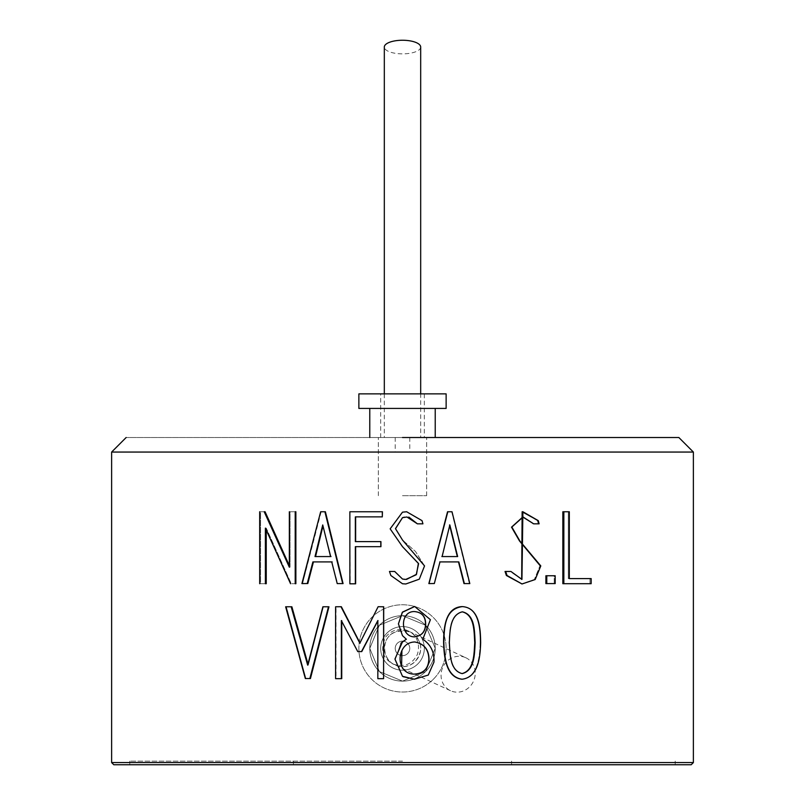 <?xml version="1.0" encoding="UTF-8"?>
<svg xmlns="http://www.w3.org/2000/svg" width="805" height="805" viewBox="0 0 805 805"><rect width="100%" height="100%" fill="white"/><g stroke="black" fill="none" stroke-linecap="round" stroke-linejoin="round"><path stroke-width="0.6" stroke-dasharray="4.03 3.02" d="M402.279 612.353L398.445 623.966L402.399 635.537L398.445 623.966L402.279 612.353M390.938 575.525L402.53 583.766L390.868 575.525L389.55 571.47L390.938 575.525M394.722 571.47L389.55 571.47L394.722 571.47M402.5 512.161L390.234 528.895L402.5 546.686L390.234 528.895L402.5 512.161M693.377 452.058L111.623 452.058L693.377 452.058M421.911 520.654L406.807 511.759L422.031 520.654L422.796 523.824L421.911 520.654M417.292 523.824L422.796 523.824L417.292 523.824M404.462 517.162L408.87 517.082L404.462 517.162M424.406 565.915L415.531 551.516L402.5 540.044L415.531 551.516L424.547 565.915L419.204 579.167L405.831 583.977L419.204 579.167L424.406 565.915M422.685 639.24L430.242 619.679L414.625 606.497L430.242 619.679L422.685 639.24C430.625 644.594 434.308 652.231 433.754 662.153C434.308 652.231 430.625 644.594 422.685 639.24M402.5 676.301L395.054 660.04L400.88 643.245L395.054 660.04L402.5 676.301M414.354 679.219L428.139 675.043L433.945 662.153L428.139 675.043L414.354 679.219M693.377 762.566L111.623 762.566L693.377 762.566M537.438 520.654L522.133 511.759L538.283 520.654L537.438 520.654L538.273 523.824L539.119 523.824L538.273 523.824L537.438 520.654M521.68 579.419L510.249 571.47L505.027 571.47L510.923 571.47L521.68 579.419M532.819 523.824L538.273 523.824L532.819 523.824M539.944 565.915L519.245 541.111L511.155 527.124L522.334 516.981L511.155 527.124L519.245 541.111L539.944 565.915L540.799 565.915L539.944 565.915L534.349 579.519L521.288 583.977L534.349 579.519L539.944 565.915M554.222 575.756L545.891 575.756L555.178 575.756L554.222 575.756L554.222 583.595L555.178 583.595L554.222 583.595L554.222 575.756M545.891 583.595L554.222 583.595L545.891 583.595M568.29 511.759L562.846 511.759L569.326 511.759L568.29 511.759L568.29 578.584L569.326 578.584L568.29 578.584L568.29 511.759M589.974 583.706L589.974 578.584L591.152 578.584L589.974 578.584L589.974 583.706L591.152 583.706L562.846 583.706L589.974 583.706M308.275 665.151L307.963 664.065L308.275 665.151L307.681 665.151L308.275 665.151L323.389 606.779L308.275 665.151M328.953 606.779L323.389 606.779L328.953 606.779M305.94 678.545L310.438 678.545L305.337 678.545L305.94 678.545L286.369 606.779L285.644 606.779L286.369 606.779L305.94 678.545M291.873 606.779L286.369 606.779L291.873 606.779M341.35 606.718L336.017 606.779L336.017 678.655L341.743 678.655L335.594 678.655L335.594 606.779L341.35 606.718M360.087 643.185L378.27 606.718L360.087 643.185M377.988 678.655L383.713 678.655L377.837 678.655L377.837 620.564L377.988 678.655M358.034 651.587L361.757 651.587L357.752 651.587L341.36 620.615L358.034 651.587M341.743 621.339L341.743 620.615L341.743 621.339M369.777 648.397L379.366 625.254L402.48 615.674L425.634 625.254L435.223 648.387L425.664 671.511L402.53 681.121L379.376 671.551L369.777 648.397A32.723 32.723 0 0 1 402.5 615.674A32.723 32.723 0 0 1 435.223 648.397A32.723 32.723 0 0 1 402.5 681.121A32.723 32.723 0 0 1 369.777 648.397L379.366 625.254L402.48 615.674L425.634 625.254L435.223 648.387L425.664 671.511L402.53 681.121L379.376 671.551L369.777 648.397A32.723 32.723 0 0 1 402.5 615.674A32.723 32.723 0 0 1 435.223 648.397A32.723 32.723 0 0 1 402.5 681.121A32.723 32.723 0 0 1 369.777 648.397M480.172 642.692C479.8 656.065 478.059 677.287 461.778 679.219C478.059 677.287 479.8 656.065 480.172 642.692C480.092 629.369 479.015 607.624 462.02 606.608C479.015 607.624 480.092 629.369 480.172 642.692L480.172 642.692M469.385 583.595L451.706 511.759L447.54 511.759L452.018 511.759L469.808 583.595L463.992 583.595L469.385 583.595M439.751 561.91L434.137 583.534L439.751 561.91M428.854 583.595L434.137 583.534L428.854 583.595M380.936 541.614L355.347 541.614L380.936 541.614M355.639 546.676L380.936 546.676L355.639 546.676M350.185 583.816L355.639 583.816L349.863 583.816L349.863 511.759L350.185 583.816M382.435 511.759L350.185 511.759L382.435 511.759M355.639 516.88L382.435 516.88L355.639 516.88M337.627 583.595L343.071 583.595L337.225 583.595L331.741 561.91L337.627 583.595M321.165 511.759L302.539 583.595L320.662 511.759L325.391 511.759L321.165 511.759M290.031 567.193L290.031 511.759L295.868 511.759L289.337 511.759L295.204 511.759L289.337 511.759L290.031 511.759L290.031 567.193L289.337 567.193L290.031 567.193L289.337 565.633L290.031 567.193M295.868 583.706L291.259 583.706L266.244 528.11L266.244 529.982L266.244 528.11L265.388 528.11L266.244 528.11L291.259 583.706L290.565 583.706L295.868 583.706M266.244 583.706L260.568 583.706L260.568 511.759L265.076 511.759L259.683 511.759L264.211 511.759L259.683 511.759L260.568 511.759L260.568 583.706L259.683 583.706L266.244 583.706M406.565 579.399L404.905 579.399L406.565 579.399M414.575 641.967C409.212 642.189 405.187 644.664 402.5 649.394L401.906 650.5L402.5 649.394C405.187 644.664 409.212 642.189 414.575 641.967L414.575 641.967M401.584 666.218L402.5 667.909C405.247 672.014 409.111 674.087 414.072 674.107C409.111 674.087 405.247 672.014 402.5 667.909L401.584 666.218M414.263 611.559C399.602 611.267 400.095 636.966 414.464 636.856C400.095 636.966 399.602 611.267 414.263 611.559L414.263 611.559M462.181 611.84L462 611.83C449.351 614.809 449.713 632.016 449.039 642.652C449.904 653.268 449.281 670.474 461.829 673.604L461.829 673.604C449.281 670.474 449.904 653.268 449.039 642.652C449.713 632.016 449.351 614.809 462 611.83L462.181 611.84M441.865 556.567L449.834 524.941L441.865 556.567M315.55 556.567L315.007 556.567L315.55 556.567M322.976 525.947L331.006 556.567L322.976 525.947M402.5 764.75L129.806 764.75L402.5 764.75M402.5 761.117L129.806 761.117L402.5 761.117M402.5 495.689L426.67 495.689L402.5 495.689M402.5 437.507L378.33 437.507L402.5 437.507M691.193 764.75L113.807 764.75L691.193 764.75M678.836 437.507L126.164 437.507L678.836 437.507M395.899 645.338A7.275 7.275 0 0 1 408.447 644.221A7.275 7.275 0 0 1 403.144 655.642A7.275 7.275 0 0 1 395.899 645.338A7.275 7.275 0 0 1 409.594 650.007A7.275 7.275 0 0 1 400.155 655.28A7.275 7.275 0 0 1 395.899 645.338M419.898 643.125A18.183 18.183 0 0 1 403.436 666.55A18.183 18.183 0 0 1 384.649 644.936A18.183 18.183 0 0 1 419.878 643.064M465.803 657.735A18.183 16.855 114.9 0 1 473.441 681.322A18.183 16.855 114.9 0 1 450.498 690.71A18.183 16.855 114.9 0 1 442.861 667.124A18.183 16.855 114.9 0 1 465.803 657.735L410.148 631.905M432.547 680.034A43.631 43.631 0 0 1 370.864 678.444A43.631 43.631 0 0 1 372.453 616.761A43.631 43.631 0 0 1 434.137 618.351A43.631 43.631 0 0 1 432.547 680.034A43.631 43.631 0 0 0 414.877 606.557A43.631 43.631 0 0 0 360.077 658.601A43.631 43.631 0 0 0 432.547 680.034M426.227 625.867A32.723 32.723 0 0 1 410.148 680.215A32.723 32.723 0 0 1 371.125 639.12A32.723 32.723 0 0 1 426.227 625.867A32.723 32.723 0 0 1 410.148 680.215A32.723 32.723 0 0 1 371.125 639.12A32.723 32.723 0 0 1 426.227 625.867M418.318 633.374A21.816 21.816 0 0 1 407.602 669.609A21.816 21.816 0 0 1 381.58 642.209A21.816 21.816 0 0 1 418.318 633.374A21.816 21.816 0 0 1 407.602 669.609A21.816 21.816 0 0 1 381.58 642.209A21.816 21.816 0 0 1 418.318 633.374M569.326 578.584L568.29 578.584L569.326 578.584M420.683 437.507L384.317 437.507L420.683 437.507L420.683 393.876M402.5 452.058L409.775 452.058L402.5 452.058M420.683 47.052A18.183 6.802 0 0 1 402.5 53.865A18.183 6.802 0 0 1 384.317 47.052M446.131 393.876L358.869 393.876M358.869 408.427L446.131 408.427M435.223 408.427L369.777 408.427L435.223 408.427M435.223 437.507L369.777 437.507L435.223 437.507M424.316 437.507L380.685 437.507L424.316 437.507L424.316 393.876L380.685 393.876L424.316 393.876M675.194 764.75L675.194 761.117L675.194 764.75M129.806 764.75L129.806 761.117L129.806 764.75M511.578 764.75L511.578 761.117L511.578 764.75M293.423 764.75L293.423 761.117L293.423 764.75M426.67 495.689L426.67 437.507L426.67 495.689M378.33 495.689L378.33 437.507L378.33 495.689M450.498 690.71L395.064 664.99C391.331 663.924 382.707 656.739 385.132 643.879C387.779 633.253 396.191 629.289 410.359 632.006C422.635 640.478 424.014 650.581 414.525 662.324C408.538 667.003 402.057 667.888 395.064 664.99M408.205 630.999C404.935 628.826 393.836 626.914 385.625 637.117C380.02 649.132 382.445 658.088 392.9 663.984C404.009 667.566 412.14 664.427 417.302 654.556C421.87 640.649 412.23 631.955 408.205 630.999M395.225 437.507L395.225 452.058M409.775 437.507L409.775 452.058M384.317 393.876L384.317 437.507M380.685 437.507L380.685 393.876"/><path stroke-width="1.21" d="M402.5 635.658L406.344 639.24L400.88 643.245L402.5 641.827L394.943 659.064L402.5 676.301L414.424 679.219L428.26 675.073L433.945 662.153C434.499 652.241 430.796 644.604 422.816 639.24L430.413 619.679L414.706 606.497L402.279 612.353L398.425 623.875L402.5 635.658L406.364 639.24L402.5 641.827L394.943 659.064L402.5 676.301L414.424 679.219L428.26 675.073L433.945 662.153C434.499 652.241 430.796 644.604 422.816 639.24L430.413 619.679L414.706 606.497L402.5 612.082L398.425 623.875L402.5 635.658L406.364 639.24L402.5 641.827L406.364 639.24L402.5 635.658M402.5 579.037L394.722 571.47L389.469 571.47L390.868 575.525L402.5 583.756L405.831 583.977L419.304 579.177L424.547 565.915L402.5 540.044L395.507 528.714L402.5 517.675L404.462 517.162L402.5 517.675L406.917 516.991L417.382 523.824L422.927 523.824L422.031 520.654L406.656 511.759L402.5 512.161L390.153 528.845L402.5 546.686L418.379 563.329L416.507 574.297L406.565 579.399L416.507 574.297L418.379 563.329L402.5 546.686L418.6 563.671L416.215 574.77L405.79 579.419L402.5 579.037L394.671 571.47L389.469 571.47L390.868 575.525L402.5 583.756L405.831 583.977L419.304 579.177L424.547 565.915L402.5 540.044L395.466 528.613L402.5 517.665L406.917 516.991L417.382 523.824L422.927 523.824L422.031 520.654L406.656 511.759L402.5 512.161L390.153 528.845L402.5 546.686L418.6 563.671L416.215 574.77L405.79 579.419L402.5 579.037L394.671 571.47L402.5 579.037L404.905 579.399L402.5 579.037M402.5 452.058L693.377 452.058L693.377 762.566L402.5 762.566L693.377 762.566L691.193 764.75L693.377 762.566L693.377 452.058L111.623 452.058L402.5 452.058M406.807 511.759L402.5 512.161L406.807 511.759M408.87 517.082L417.382 523.824L408.87 517.082M402.53 583.766L405.811 583.977L402.53 583.766M414.625 606.497L402.5 612.082L414.625 606.497M403.154 676.693L414.354 679.219L403.154 676.693M111.623 762.566L402.5 762.566L111.623 762.566L111.623 452.058L111.623 762.566L113.807 764.75L691.193 764.75L113.807 764.75L111.623 762.566M522.133 511.759L521.68 579.419L522.133 511.759L522.888 511.759L521.942 579.419L510.923 571.47L505.661 571.47L507.059 575.525L522.032 583.977L535.194 579.519L540.799 565.915L519.939 541.081L511.839 527.034L523.079 516.991L533.635 523.824L539.119 523.824L538.283 520.654L522.888 511.759L521.942 579.419L510.923 571.47L505.661 571.47L507.059 575.525L522.032 583.977L535.194 579.519L540.799 565.915L519.939 541.081L511.839 527.034L523.079 516.991L533.635 523.824L539.119 523.824L538.283 520.654L522.133 511.759M522.747 516.991L533.635 523.824L522.747 516.991M506.415 575.525L522.032 583.977L506.415 575.525L507.059 575.525L506.415 575.525L505.027 571.47L505.661 571.47L505.027 571.47L506.415 575.525M545.891 575.756L545.891 583.595L555.178 583.595L555.178 575.756L546.786 575.756L546.786 583.595L555.178 583.595L555.178 575.756L546.786 575.756L546.786 583.595L545.891 583.595L545.891 575.756L546.786 575.756L545.891 575.756M562.846 511.759L562.846 583.706L591.152 583.706L591.152 578.584L569.326 578.584L569.326 511.759L563.842 511.759L563.842 583.706L591.152 583.706L591.152 578.584L569.326 578.584L569.326 511.759L563.842 511.759L563.842 583.706L562.846 583.706L562.846 511.759L563.842 511.759L562.846 511.759M589.974 578.584L569.326 578.584L589.974 578.584M307.963 664.065L291.873 606.779L285.644 606.779L305.337 678.545L309.865 678.545L328.49 606.779L322.896 606.779L307.681 665.151L291.179 606.779L285.644 606.779L305.337 678.545L309.865 678.545L328.49 606.779L322.896 606.779L307.681 665.151L291.179 606.779L291.873 606.779L307.963 664.065M310.438 678.545L328.953 606.779L310.438 678.545L309.865 678.545L310.438 678.545M360.087 643.185L341.35 606.718L335.594 606.779L335.594 678.655L341.36 678.655L341.36 620.615L357.752 651.587L361.495 651.587L377.837 620.564L377.837 678.655L383.593 678.655L383.593 606.779L378.119 606.718L359.825 643.185L340.968 606.718L335.594 606.779L335.594 678.655L341.36 678.655L341.36 620.615L357.752 651.587L361.495 651.587L377.837 620.564L377.837 678.655L383.593 678.655L383.593 606.779L378.119 606.718L359.825 643.185L340.968 606.718L360.087 643.185M383.713 606.779L378.119 606.718L383.713 606.779L383.593 678.655L383.713 606.779M361.757 651.587L377.988 620.564L361.757 651.587M341.743 678.655L341.743 620.615L341.743 678.655M461.778 679.219C445.547 677.075 444.068 655.823 443.595 642.571C443.636 629.258 444.863 607.483 462.02 606.608C444.863 607.483 443.636 629.258 443.595 642.571C444.068 655.823 445.547 677.075 461.778 679.219L462.151 679.219C445.799 677.096 444.33 655.783 443.847 642.571C444.229 626.511 444.974 608.872 462.392 606.608C479.518 607.866 480.484 628.755 480.655 642.692C480.233 656.296 478.593 677.126 462.151 679.219C445.799 677.096 444.33 655.783 443.847 642.571C444.229 626.511 444.974 608.872 462.392 606.608C479.518 607.866 480.484 628.755 480.655 642.692C480.233 656.296 478.593 677.126 462.151 679.219L461.778 679.219M458.488 561.91L463.992 583.595L469.808 583.595L452.018 511.759L447.822 511.759L429.025 583.595L434.338 583.534L439.983 561.91L458.84 561.91L464.374 583.595L469.808 583.595L452.018 511.759L447.822 511.759L429.025 583.595L434.338 583.534L439.983 561.91L458.84 561.91L464.374 583.595L458.488 561.91L439.751 561.91L458.488 561.91M447.54 511.759L428.854 583.595L447.54 511.759M355.639 541.614L355.639 516.88L355.639 541.614M380.936 541.614L355.347 541.614L355.347 516.88L382.315 516.88L382.315 511.759L349.863 511.759L349.863 583.816L355.347 583.816L355.347 546.676L380.795 546.676L380.795 541.614L355.347 541.614L355.347 516.88L382.315 516.88L382.315 511.759L349.863 511.759L349.863 583.816L355.347 583.816L355.347 546.676L380.795 546.676L380.795 541.614L380.936 546.676L380.936 541.614M355.639 583.816L355.639 546.676L355.639 583.816M382.435 511.759L382.315 516.88L382.435 511.759M343.071 583.595L325.391 511.759L320.662 511.759L301.915 583.595L307.238 583.534L312.883 561.91L331.741 561.91L337.225 583.595L342.699 583.595L324.908 511.759L320.662 511.759L301.915 583.595L307.238 583.534L312.883 561.91L331.741 561.91L337.225 583.595L342.699 583.595L324.908 511.759L343.071 583.595M313.437 561.91L332.173 561.91L312.883 561.91L313.437 561.91L307.822 583.534L307.238 583.534L307.822 583.534L313.437 561.91M302.539 583.595L307.822 583.534L302.539 583.595M295.868 511.759L295.868 583.706L295.204 583.706L295.204 511.759L295.204 583.706L295.868 583.706L295.868 511.759L295.204 511.759L295.868 511.759M266.244 529.982L266.244 583.706L265.388 583.706L265.388 528.11L265.388 583.706L266.244 583.706L266.244 529.982M265.076 511.759L289.337 565.633L265.076 511.759L264.211 511.759L289.337 567.193L289.337 511.759L289.337 567.193L264.211 511.759L265.076 511.759M428.854 658.872C428.512 649.283 423.802 643.648 414.716 641.967C423.802 643.648 428.512 649.283 428.854 658.872C428.552 668.522 423.631 673.604 414.092 674.107C423.631 673.604 428.552 668.522 428.854 658.872L429.025 658.872C428.652 649.202 423.863 643.567 414.656 641.967C409.252 642.189 405.197 644.664 402.5 649.394C399.26 655.552 399.26 661.73 402.5 667.898C405.237 671.994 409.121 674.057 414.142 674.107C423.742 673.614 428.703 668.532 429.025 658.872C428.652 649.202 423.863 643.567 414.656 641.967C409.252 642.189 405.197 644.664 402.5 649.394C399.26 655.552 399.26 661.73 402.5 667.898C405.237 671.994 409.121 674.057 414.142 674.107C423.742 673.614 428.703 668.532 429.025 658.872L428.854 658.872M401.906 650.5L401.584 666.218L401.906 650.5M425.664 624.066C425.614 616.368 421.84 612.202 414.344 611.559C399.582 611.287 400.085 636.986 414.545 636.856C421.82 635.89 425.523 631.633 425.664 624.066C425.614 616.368 421.84 612.202 414.344 611.559C399.582 611.287 400.085 636.986 414.545 636.856C421.709 635.88 425.382 631.613 425.523 624.066C425.463 616.378 421.729 612.213 414.313 611.559C421.729 612.213 425.463 616.378 425.523 624.066C425.382 631.613 421.709 635.88 414.505 636.856C421.82 635.89 425.523 631.633 425.664 624.066L425.664 624.066M475.171 642.632C474.417 631.995 475.302 614.698 462.372 611.83C449.653 614.819 449.995 632.056 449.331 642.652C450.156 653.167 449.643 670.595 462.201 673.604C474.9 670.434 474.457 653.519 475.171 642.632C474.417 631.995 475.302 614.698 462.372 611.83C449.653 614.819 449.995 632.056 449.331 642.652C450.156 653.167 449.643 670.595 462.201 673.604C474.9 670.434 474.457 653.519 475.171 642.632L474.729 642.632C473.984 632.036 474.809 614.859 462.181 611.84C474.809 614.859 473.984 632.036 474.729 642.632C474.024 653.328 474.457 670.283 462.01 673.594C474.457 670.283 474.024 653.328 474.729 642.632L475.171 642.632M442.116 556.567L449.834 524.941L457.663 556.567L442.116 556.567L449.834 524.941L457.663 556.567L442.116 556.567M449.542 524.941L457.321 556.567L441.865 556.567L457.321 556.567L449.542 524.941M315.007 556.567L322.735 524.941L330.563 556.567L315.007 556.567L322.735 524.941L330.563 556.567L315.007 556.567M315.55 556.567L322.976 525.947L315.55 556.567L331.006 556.567L315.55 556.567M259.683 583.706L259.683 511.759L259.683 583.706M290.565 583.706L265.388 528.11L290.565 583.706M402.5 437.507L678.836 437.507L693.377 452.058L678.836 437.507L402.5 437.507M402.5 540.044L395.507 528.714L402.5 517.675L395.466 528.613L402.5 540.044M384.317 393.876L384.317 47.052A18.183 6.802 0 0 1 402.5 40.25A18.183 6.802 0 0 1 420.683 47.052L420.683 393.876M358.869 393.876L446.131 393.876L446.131 408.427L358.869 408.427L358.869 393.876M435.223 437.507L435.223 408.427M126.164 437.507L111.623 452.058L126.164 437.507M369.777 437.507L369.777 408.427"/></g></svg>
